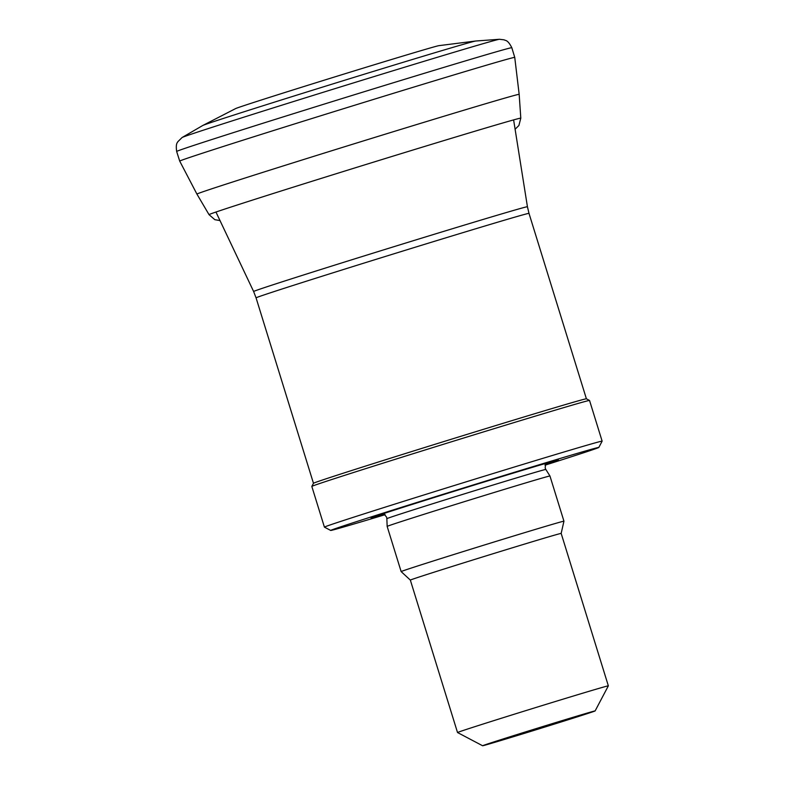 <?xml version="1.0" encoding="UTF-8"?>
<svg xmlns="http://www.w3.org/2000/svg" width="785" height="785" viewBox="0 0 785 785"><rect width="100%" height="100%" fill="white"/><g stroke="black" fill="none" stroke-linecap="round" stroke-linejoin="round"><path stroke-width="1.18" d="M519.17 94.347L514.744 57.403A175.359 1.629 162.8 0 0 514.744 57.393L511.82 47.708C507.542 39.309 505.334 40.781 504.137 39.839L499.437 39.279L475.71 41.016A143.027 1.325 162.8 0 0 475.632 41.026L438.943 45.648A106.564 0.991 162.8 0 0 432.368 47.365A106.564 0.991 162.8 0 0 321.291 81.1A106.564 0.991 162.8 0 0 235.618 108.585L202.736 125.502A143.027 1.325 162.8 0 0 202.667 125.541L182.1 137.512A166.234 1.541 162.8 0 0 182.1 137.512L177.763 141.781C177.871 142.477 175.447 142.576 176.654 151.466L179.716 161.102A175.359 1.629 162.8 0 0 179.716 161.111L196.927 194.091L209.036 214.658A163.182 1.511 162.8 0 1 327.875 176.321A163.182 1.511 162.8 0 1 503.528 122.774A163.182 1.511 162.8 0 1 520.798 118.152L519.17 94.347A168.667 1.56 162.8 0 0 502.302 98.841A168.667 1.56 162.8 0 0 320.859 154.135A168.667 1.56 162.8 0 0 196.927 194.091M475.632 41.026A143.027 1.325 162.8 0 0 464.691 43.94A143.027 1.325 162.8 0 0 314.981 89.461A143.027 1.325 162.8 0 0 202.746 125.502M514.744 57.393A175.359 1.629 162.8 0 0 498.681 61.642A175.359 1.629 162.8 0 0 310.35 119.006A175.359 1.629 162.8 0 0 179.716 161.102M256.067 297.858L313.47 483.285A142.85 1.325 -17.2 0 1 449.54 439.786A142.85 1.325 -17.2 0 1 586.395 398.8L529.002 213.373A142.85 1.325 -17.2 0 0 392.147 254.35A142.85 1.325 -17.2 0 0 256.067 297.858L253.624 291.5A143.312 1.335 -17.2 0 1 390.135 247.854A143.312 1.335 -17.2 0 1 527.432 206.74L529.002 213.373M313.48 483.285L311.822 486.415A145.362 1.344 -17.2 0 1 311.822 486.415A145.362 1.344 -17.2 0 1 450.276 442.161A145.362 1.344 -17.2 0 1 589.525 400.448A145.362 1.344 -17.2 0 1 589.535 400.458L586.395 398.8M385.131 514.675A140.348 1.305 -17.2 0 1 330.701 530.444L324.431 527.137A145.362 1.344 -17.2 0 1 324.421 527.128A145.362 1.344 -17.2 0 1 462.875 482.853A145.362 1.344 -17.2 0 1 602.134 441.16A145.362 1.344 -17.2 0 1 602.134 441.17L589.535 400.458M330.701 530.444A140.348 1.305 -17.2 0 1 464.377 487.691A140.348 1.305 -17.2 0 1 598.827 447.44A140.348 1.305 -17.2 0 1 545.006 465.181M384.63 514.224A98.046 0.913 -17.2 0 1 371.148 517.874A98.046 0.913 -17.2 0 1 464.484 488.064A98.046 0.913 -17.2 0 1 558.351 459.932A98.046 0.913 -17.2 0 1 545.163 464.534M386.858 518.659L387.152 526.382A85.212 0.795 -17.2 0 1 468.321 500.438A85.212 0.795 -17.2 0 1 549.951 475.995L545.83 469.45A83.21 0.775 -17.2 0 0 466.113 493.323A83.21 0.775 -17.2 0 0 386.858 518.659L386.593 517.119L383.629 513.567M482.608 745.75A58.895 0.549 -17.2 0 1 538.706 727.813A58.895 0.549 -17.2 0 1 595.128 710.916A58.895 0.549 -17.2 0 1 566.191 720.375A58.895 0.549 -17.2 0 1 482.608 745.75L457.527 732.533A78.942 0.736 -17.2 0 1 457.518 732.523L410.339 580.095A78.942 0.736 -17.2 0 1 410.339 580.095L401.145 571.588A85.212 0.795 -17.2 0 1 482.314 545.634A85.212 0.795 -17.2 0 1 563.944 521.191L549.951 475.995M410.339 580.095A78.942 0.736 -17.2 0 1 485.532 556.055A78.942 0.736 -17.2 0 1 561.167 533.408A78.942 0.736 -17.2 0 1 561.167 533.417L563.944 521.191M457.518 732.523A78.942 0.736 -17.2 0 1 532.721 708.482A78.942 0.736 -17.2 0 1 608.346 685.835A78.942 0.736 -17.2 0 1 608.346 685.845L561.167 533.408M499.437 39.279A166.234 1.541 162.8 0 0 485.513 42.989A166.234 1.541 162.8 0 0 310.31 96.3A166.234 1.541 162.8 0 0 182.11 137.503M511.82 47.708A175.428 1.629 162.8 0 0 496.179 51.839A175.428 1.629 162.8 0 0 307.838 109.194A175.428 1.629 162.8 0 0 176.654 151.466M220.065 220.585L214.825 219.682L209.036 214.658M515.048 129.27L518.905 125.502L520.798 118.152M215.953 212.038L253.624 291.5M513.616 119.899L527.432 206.74M324.421 527.128L311.822 486.425M598.827 447.44L602.134 441.17M545.614 463.425L545.183 468.037L545.83 469.45M401.145 571.588L387.152 526.382M595.128 710.916L608.346 685.845"/></g></svg>
